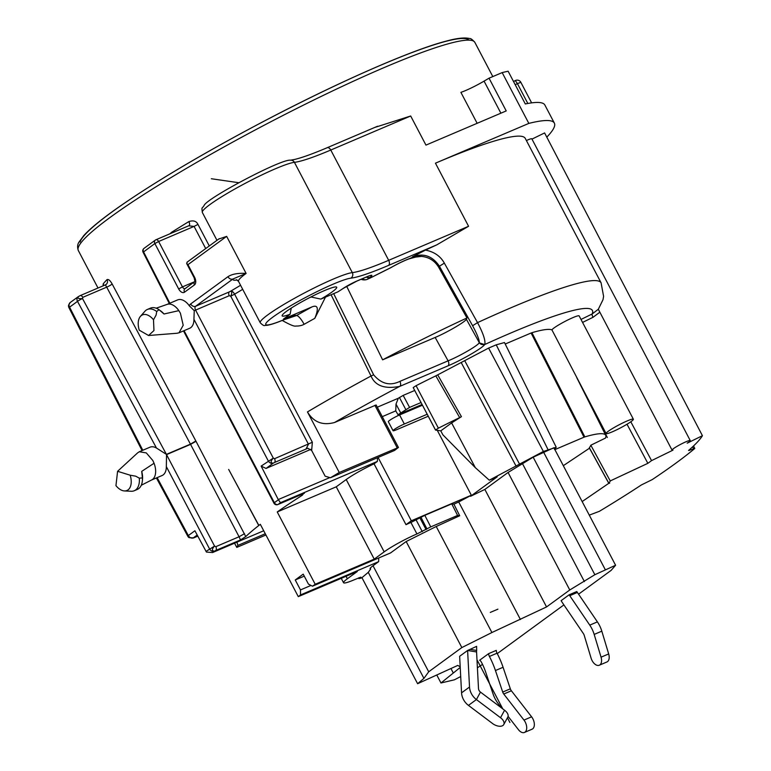 <?xml version="1.0" encoding="UTF-8"?>
<svg xmlns="http://www.w3.org/2000/svg" width="771" height="771" viewBox="0 0 771 771"><rect width="100%" height="100%" fill="white"/><g stroke="black" fill="none" stroke-linecap="round" stroke-linejoin="round"><path stroke-width="1.16" d="M390.232 267.932A6.158 1.253 -116.4 0 0 390.377 267.913A6.158 1.253 -116.4 0 0 390.483 267.816A6.158 2.082 60 0 0 390.714 267.73C397.797 263.73 403.753 260.829 408.582 259.046A6.158 4.867 -109.5 0 0 409.372 258.661A6.158 3.633 66.9 0 1 408.938 258.902L418.402 256.329L421.438 256.396C429.081 257.138 434.873 260.839 438.815 267.479L466.956 317.97A211.235 23.178 -27.7 0 0 382.618 359.835L346.671 286.292M291.274 308.082L290.089 314.231L283.526 319.03L312.091 306.858A234.191 25.703 152.3 0 0 296.498 315.551L283.603 319.859M310.925 296.96L320.852 299.1A30.811 3.383 152.3 0 0 336.715 287.217A30.811 3.383 152.3 0 0 324.36 290.628A30.811 3.383 152.3 0 0 298.02 303.976A30.811 3.383 152.3 0 0 282.147 315.869A30.811 3.383 152.3 0 0 290.089 314.231M309.383 297.751L310.983 297.066M382.618 359.835L435.172 337.447C447.103 332.465 465.703 321.594 466.359 319.204L466.956 317.97M421.438 256.396L412.186 257.466L409.372 258.661A18.485 2.034 152.3 0 0 390.483 267.816A217.759 23.891 152.3 0 0 372.952 276.625A14.379 1.581 -27.7 0 1 367.112 279.391L370.09 277.223A12.326 1.349 152.3 0 0 366.9 276.76L357.339 280.827A12.326 1.349 152.3 0 0 343.124 288.45A47.253 5.185 -27.7 0 1 337.977 291.804L343.741 288.123A6.158 4.375 -124.1 0 1 343.134 288.441M425.476 250.112C434.169 251.799 440.463 256.136 444.347 263.123L477.538 322.625A223.927 24.576 -27.7 0 1 601.091 282.832L525.253 138.375A223.927 24.576 152.3 0 0 435.451 163.182L528.839 123.399A256.791 28.18 -27.7 0 1 554.359 123.1L544.866 105.02A256.791 28.18 152.3 0 0 525.311 103.96L508.128 71.231A256.791 28.18 152.3 0 0 502.172 72.599L489.036 78.189L506.219 110.918L425.958 145.112L410.683 115.997L330.778 150.037L388.68 260.319L468.575 226.279L436.762 244.87A223.927 24.576 152.3 0 0 425.476 250.112L412.504 256.81C423.433 252.801 432.415 255.933 439.431 266.217L472.594 325.728C477.143 334.209 479.369 339.828 479.273 342.603L479.186 342.835C477.895 345.601 459.757 356.106 448.096 360.838L399.918 381.366C390.107 386.126 381.346 383.948 373.627 374.822L333.679 293.635M411.753 257.707A6.158 3.633 -113.1 0 0 412.186 257.466L412.504 256.81M320.852 299.1L337.977 291.804M472.594 325.728L477.538 322.625C483.089 333.111 485.528 340.3 484.853 344.184C482.444 345.08 480.584 344.55 479.273 342.603L466.359 319.204M484.853 344.184L484.641 344.56A203.38 22.32 -27.7 0 1 592.157 313.98L580.997 319.445M582.153 501.564L608.868 483.253A141.122 15.487 152.3 0 0 610.247 480.931L647.842 463.332L651.553 460.624L672.987 450.129A10.274 1.128 -27.7 0 1 672.052 450.119L598.315 309.248L592.157 313.98A3.084 0.761 63.9 0 0 593.024 317.295L582.558 322.423M598.315 309.248L602.989 299.746L603.597 296.363L601.091 282.832M672.052 450.119A10.274 1.128 -27.7 0 1 676.581 446.611A10.274 1.128 -27.7 0 1 686.123 441.706A10.274 1.128 -27.7 0 1 689.313 440.559A10.274 1.128 -27.7 0 1 690.247 440.569L531.826 138.828A10.274 1.128 152.3 0 0 527.711 139.965A10.274 1.128 152.3 0 0 526.391 140.544M690.247 440.569A10.274 1.128 -27.7 0 1 687.173 443.18L702.429 435.711A246.518 27.052 -27.7 0 1 688.532 450.486L694.555 448.655A256.791 28.18 -27.7 0 1 652.266 479.581L641.366 484.959A246.518 27.052 -27.7 0 1 599.404 511.298L589.275 515.134M609.678 483.186L608.868 483.253L589.42 447.903M589.487 448.202L563.312 465.674M633.377 419.222A15.41 1.687 -27.7 0 1 626.592 424.484A15.41 1.687 -27.7 0 1 612.28 431.837A15.41 1.687 -27.7 0 1 606.093 433.543A15.41 1.687 -27.7 0 1 612.887 428.271A15.41 1.687 -27.7 0 1 627.199 420.927A15.41 1.687 -27.7 0 1 633.377 419.222L579.137 315.898A15.41 1.687 152.3 0 0 572.959 317.604A15.41 1.687 152.3 0 0 551.911 329.863A159.212 17.473 152.3 0 0 531.923 332.696L531.103 333.005L584.013 437.196L584.842 436.887A157.159 17.241 -27.7 0 1 605.736 435.297A157.159 17.241 -27.7 0 1 605.505 438.053L590.827 445.214A140.409 15.41 -27.7 0 1 589.343 447.758M584.013 437.196L555.419 449.377L555.139 448.809M554.455 449.397L555.419 449.377M554.667 449.223L556.219 447.247L543.382 451.469L489.296 480.188L497.218 476.815L470.561 496.293L484.853 489.431L508.07 472.459L533.166 457.193L553.896 447.749L615.595 565.259L611.143 570.367L578.568 594.181M563.89 604.907L497.266 653.606M482.521 664.38L477.413 667.811M460.2 666.78L457.781 665.412L417.612 683.713L361.936 577.681L360.308 578.375L359.199 577.672M460.711 676.524L454.456 679.791L440.973 682.99L460.229 667.435M417.612 683.713L423.925 678.384L428.705 671.782L461.839 647.563L491.908 632.528L546.552 606.941L569.769 589.979L594.855 574.713L615.595 565.259M501.603 708L498.23 703.663A20.547 12.114 66.9 0 1 493.026 693.861L485.759 672.322A41.085 24.238 -113.1 0 0 481.461 662.27A4.106 2.419 -113.1 0 0 479.649 660.207L488.66 653.625L496.283 650.377A4.106 2.419 66.9 0 0 497.044 653.201A57.526 33.924 -113.1 0 1 503.077 667.281L495.445 670.529L502.711 692.069A4.106 2.419 -113.1 0 0 503.752 694.025L523.972 720.075A8.221 4.848 66.9 0 1 524.434 732.45A8.221 4.848 66.9 0 1 518.459 729.703L508.089 716.346M470.108 649.355L467.602 650.473L476.574 651.967A4.106 1.908 99.4 0 1 476.651 650.445L470.108 649.355L476.613 646.349L476.651 650.445M468.45 705.388A14.379 11.507 53.8 0 1 461.559 692.84L459.641 656.285L467.602 650.473L469.52 687.019A14.379 11.507 -126.2 0 0 476.411 699.567L468.45 705.388L492.563 723.535A8.221 4.607 28.5 0 0 503.771 724.547L507.819 717.069A8.221 4.607 -151.5 0 0 504.581 710.245L480.468 692.098L476.411 699.567L500.524 717.714A8.221 4.607 28.5 0 1 503.771 724.547M569.152 594.788L576.775 591.54A61.632 36.353 66.9 0 0 577.392 592.446L569.759 595.704L589.767 625.127A20.547 12.114 66.9 0 1 594.181 634.417L601.052 657.181A8.221 4.848 66.9 0 1 599.298 665.228A8.221 4.848 66.9 0 1 591.097 658.145L584.235 635.371A4.106 2.419 -113.1 0 0 583.348 633.521L563.341 604.088A78.064 46.048 66.9 0 1 561.105 600.667L569.152 594.788A61.632 36.353 -113.1 0 0 569.759 595.704M440.973 682.99L436.772 674.982M453.146 672.726L450.948 668.524M423.925 678.384L368.259 572.352L361.936 577.681M428.705 671.782L373.029 565.75C370.186 567.851 369.405 568.94 370.678 569.008L368.259 572.352M360.308 578.375L359.517 578.26L360.838 577.151L354.265 579.773A26.706 2.93 -27.7 0 1 343.548 582.731A26.706 2.93 -27.7 0 1 347.355 578.77L357.31 571.494L298.29 596.638A223.927 24.576 -27.7 0 1 300.526 594.923L378.648 561.645L378.715 557.973M373.029 565.75L378.648 561.645M370.099 568.796L370.678 569.008L370.263 568.208M406.172 541.531L390.589 552.913L312.467 586.201A223.927 24.576 -27.7 0 1 315.204 584.273L374.224 559.129L384.17 551.853A26.706 2.93 -27.7 0 1 416.947 533.946L430.738 526.892L457.589 515.452L459.709 515.76L436.232 526.497L406.172 541.531L461.839 647.563M459.709 515.76L453.907 504.176L451.748 503.858L457.589 515.452M520.415 619.489L458.716 501.979L453.907 504.176M491.908 632.528L436.232 526.497M451.748 503.858L424.821 515.336L430.738 526.892M424.821 515.336L410.924 522.468A26.706 2.93 152.3 0 0 405.989 524.675L411.319 520.782L471.341 495.213L458.716 501.979M546.552 606.941L484.853 489.431M471.341 495.213L437.282 430.343M414.721 390.473L403.185 395.388L398.318 398.25L396.015 404.091L395.754 410.895L398.019 414.731L422.074 404.476M398.019 414.731L409.565 407.416L403.185 395.388M421.053 402.529L409.565 407.416M422.46 405.209L399.58 414.952A8.221 0.906 152.3 0 0 391.947 418.875A8.221 0.906 152.3 0 0 388.324 421.679L393.075 430.719A8.221 0.906 -27.7 0 0 396.371 429.813L428.242 416.234M378.079 457.463L411.319 520.782M395.754 410.895L382.262 416.648M440.771 430.854L451.623 422.922L475.322 467.66L442.872 434.815L440.771 430.854L435.509 430.064L438.391 428.175A138.356 15.179 -27.7 0 1 459.68 417.593L461.434 416.658L437.706 374.851L435.817 375.863A138.356 15.179 152.3 0 0 416.08 385.693L413.198 387.582L435.519 430.006M393.075 430.719A8.221 0.906 -27.7 0 1 396.689 427.915A8.221 0.906 -27.7 0 1 404.332 423.992L427.201 414.249M475.322 467.66L489.296 480.188M451.623 422.922L461.434 416.658M556.219 447.247L504.485 342.546L496.245 344.82L488.612 348.078L437.706 374.851M376.132 404.977L334.527 422.518C322.557 425.708 313.537 422.171 307.465 411.926L339.259 472.488A223.927 24.576 -27.7 0 0 330.441 477.76L394.511 450.466L398.434 447.459L376.132 404.977M331.077 294.744L371.024 376.017C375.169 385.828 384.758 389.278 399.792 386.367L447.97 365.849C461.723 360.105 483.003 347.75 484.641 344.56L479.186 342.835M531.103 333.005L505.217 344.03M435.817 375.863L459.68 417.593M329.843 477.586L278.264 499.56L261.128 466.098L266.043 468.44L310.838 449.358M229.257 295.707A3.084 1.821 66.9 0 1 229.324 291.901L230.789 291.13C232.09 291.66 232.061 293.346 230.722 296.189L229.257 295.707L194.244 310.674L193.935 319.329L268.26 460.885A4.106 3.286 -126.2 0 0 273.204 463.198L274.466 462.513A3.084 1.821 -113.1 0 0 274.534 458.706L273.3 458.128C270.457 461.212 270.428 462.899 273.204 463.198L266.043 468.44M305.962 449.098L307.783 448.202L311.657 450.486L312.351 442.255L234.615 294.185L230.722 296.189L308.458 444.26L305.962 449.098L274.466 462.513M377.453 457.733L377.385 461.405L374.051 463.843L405.989 524.675M374.051 463.843A26.706 2.93 152.3 0 0 346.208 479.543L336.252 486.809L374.224 559.129M315.204 584.273L277.242 511.954L336.252 486.809M277.242 511.954A223.927 24.576 -27.7 0 1 302.299 495.233L303.523 493.594M377.385 461.405L280.471 502.692L278.09 504.436A3.084 1.821 66.9 0 1 277.868 504.552L303.967 493.44M312.467 586.201L308.439 584.1L303.215 574.154A223.927 24.576 -27.7 0 0 299.129 577.113A223.927 24.576 -27.7 0 0 295.254 579.975L304.256 576.139M301.538 494.471L302.299 495.233M171.75 233.025A4.106 2.429 -122.3 0 0 171.461 232.379L170.006 233.767M209.288 245.949L197.974 224.4C196.364 221.065 193.319 220.13 188.856 221.585A4.106 2.053 58.6 0 1 189.078 225.643M410.683 115.997L375.072 127.35M236.948 542.167L237.902 545.405A223.927 24.576 -27.7 0 0 236.774 547.4L234.557 543.189M103.102 285.858L103.189 283.901A4.106 3.961 -141.7 0 1 103.661 285.617M215.803 546.678L214.56 546.099C211.726 549.116 211.697 550.812 214.473 551.169L215.735 550.475A3.084 1.821 -113.1 0 0 215.803 546.678L239.068 536.761L240.523 539.922L245.756 536.568L196.017 441.291L112.152 283.988C110.214 280.528 108.509 279.063 107.034 279.603A4.106 3.865 44.4 0 1 106.456 284.162L106.456 284.162A4.106 3.865 44.4 0 1 105.425 284.894L106.456 284.162M245.756 536.568A223.927 24.576 -27.7 0 1 258.767 525.533L258.873 525.446A223.927 24.576 -27.7 0 1 260.328 524.319L298.29 596.638M258.873 525.446L228.659 469.423L258.767 525.533M310.992 585.44L300.478 589.911L300.526 594.923M300.478 589.911L295.254 579.975M151.54 480.025L162.055 475.543A15.41 9.088 -113.1 0 0 166.334 466.59L209.519 548.856A4.106 3.286 -126.2 0 0 214.473 551.169L212.584 552.547L263.711 530.766M212.584 552.547L206.435 552.075L194.899 530.766L188.336 535.566A4.106 3.286 53.8 0 0 193.29 537.879L197.193 535.026M554.359 123.1A256.791 28.18 -27.7 0 1 546.793 137.151M528.839 123.399L502.172 72.599M282.138 320.399C289.838 324.745 294.406 326.634 295.862 326.046C299.109 326.114 301.866 325.535 304.121 324.312A10.274 2.66 60.6 0 0 296.498 315.551A20.547 2.255 152.3 0 0 287.467 318.172A4.106 2.255 66.4 0 1 287.207 318.327C278.158 322.278 271.517 324.591 267.267 325.285L264.954 325.439C264.096 325.979 262.525 325.083 260.241 322.75L238.509 281.348A53.411 5.86 152.3 0 1 243.8 275.18A53.411 5.86 152.3 0 1 246.113 273.426L232.919 279.006A4.106 3.286 -126.2 0 1 227.975 276.683C232.032 274.033 238.085 272.953 246.113 273.426L226.655 236.369L218.868 239.01M325.487 297.124L314.809 318.336C318.866 308.4 317.96 304.574 312.091 306.858M311.657 450.486L325.15 476.199L330.441 477.76M153.496 319.772A15.41 9.088 66.9 0 0 141.401 315.503A15.41 9.088 66.9 0 0 140.418 316.399A15.41 9.088 66.9 0 0 139.262 330.181L148.562 335.501L153.959 330.547L153.496 319.782L156.079 315.127L156.735 311.513L158.999 309.653L164.011 313.999L178.843 310.636L180.404 313.199L183.209 325.256L178.978 332.831L189.656 328.282A15.41 9.088 -113.1 0 0 193.935 319.329M278.264 499.56L280.471 502.692M178.978 332.831L176.8 333.274M194.244 310.674L189.425 305.923A15.41 9.088 -113.1 0 0 177.581 299.929L167.066 304.41M166.902 304.487A15.41 9.088 66.9 0 1 167.249 304.352A15.41 9.088 66.9 0 1 178.853 310.636M164.011 313.999A16.432 9.695 -113.1 0 0 161.322 311.407L160.378 310.665M140.418 316.399L144.909 311.272A18.485 10.91 66.9 0 1 146.085 310.193A18.485 10.91 66.9 0 1 147.377 309.45A18.485 10.91 66.9 0 1 156.735 311.513M158.999 309.653A18.485 10.91 -113.1 0 0 150.432 308.149L147.377 309.45M188.741 225.816L194.08 226.404L158.633 241.506L182.457 286.889L194.552 281.733M187.324 262.063L186.669 263.509L187.951 264.655L194.6 277.309A6.158 3.633 -113.1 0 1 194.456 284.923L184.51 292.19A6.158 3.633 -113.1 0 1 178.679 288.952L154.855 243.569L143.098 252.262L169.292 303.466M240.571 285.289A228.033 25.019 152.3 0 0 230.818 291.12A4.106 1.927 -121.1 0 1 234.615 294.185A223.927 24.576 152.3 0 1 242.701 289.347M339.259 472.488L398.434 447.459M489.036 78.189L484.063 81.128A20.547 2.255 -27.7 0 1 460.894 92.347L477.143 123.302M702.429 435.711L544.596 132.93L531.971 139.117M236.774 547.4L265.928 534.987M265.272 533.744L237.902 545.405M137.575 452.905L139.3 451.748L146.307 452.914L152.803 460.47L154.055 463.255A15.41 9.088 66.9 0 1 152.456 479.485A15.41 9.088 66.9 0 1 151.714 479.938A15.41 9.088 66.9 0 1 151.376 480.102M154.055 463.255L141.71 471.38L142.423 477.933L139.3 478.155A18.485 10.91 66.9 0 1 135.561 489.999A18.485 10.91 66.9 0 1 134.27 490.732A18.485 10.91 66.9 0 1 131.243 491.252L124.43 490.934A15.41 9.088 66.9 0 1 115.939 485.614M134.27 490.732L137.325 489.431A18.485 10.91 -113.1 0 0 138.616 488.698A18.485 10.91 -113.1 0 0 142.356 480.921L142.51 479.331A16.432 9.695 -113.1 0 0 141.71 471.38M142.356 480.921A18.485 10.91 -113.1 0 0 142.433 477.933M139.3 478.155L135.725 476.179L130.174 475.206A15.41 9.088 66.9 0 1 128.034 489.884A15.41 9.088 66.9 0 1 124.43 490.934M130.174 475.206L117.587 471.303L115.949 485.605M196.017 441.291L190.572 444.375L166.536 454.62L166.334 466.59M166.411 454.379L82.507 298.55A4.106 0.511 151.7 0 0 77.505 301.365L156.474 448.047L166.411 454.379L190.447 444.144L239.068 536.761L244.523 533.677M156.474 448.047A15.41 9.088 -113.1 0 0 149.979 447.199L139.3 451.748M78.652 296.45L80.107 295.65A3.084 1.821 66.9 0 0 79.895 295.775L78.652 296.45C77.09 298.204 78.372 298.897 82.507 298.55L82.786 297.346A3.084 1.821 66.9 0 0 80.107 295.65L105.405 284.875M105.415 284.904L106.706 287.149L82.786 297.346M68.966 307.735A4.106 4.106 0 0 1 68.571 305.191L70.2 302.54A4.106 3.286 53.8 0 0 69.573 307.157L68.966 307.735L142.066 450.563M142.808 450.254L69.573 307.157L77.505 301.365A4.106 3.286 -126.2 0 1 78.122 296.758A4.106 3.286 -126.2 0 1 78.199 296.7M156.407 477.953L187.777 536.211A4.106 4.106 0 0 0 189.02 537.618L193.55 537.917L197.781 536.115M189.02 537.618L193.338 538.042A3.084 1.821 -113.1 0 0 193.55 537.917M651.553 460.624L630.803 421.776M599.732 312.265L593.024 317.295M647.842 463.332L627.016 424.233M607.326 437.494L589.825 402.558M590.827 445.214L610.247 480.931M551.911 329.863L606.093 433.543M569.769 589.979L508.07 472.459M584.399 581.594L522.699 464.075M594.855 574.713L533.166 457.193M605.235 569.576L543.536 452.057M524.434 732.45L532.067 729.202A8.221 4.848 -113.1 0 0 531.605 716.818L511.385 690.777A4.106 2.419 66.9 0 1 510.335 688.821L503.077 667.281M488.66 653.625A4.106 2.419 -113.1 0 0 489.412 656.449A57.526 33.924 66.9 0 1 495.445 670.529M480.468 692.098A4.106 3.286 53.8 0 1 478.492 688.503L476.574 651.967M599.298 665.228L606.922 661.971A8.221 4.848 -113.1 0 0 608.676 653.933L601.814 631.17A20.547 12.114 -113.1 0 0 597.4 621.879L577.392 592.446M371.111 277.541L367.112 279.391A4.356 2.13 -178.9 0 1 361.156 279.266M367.112 279.391A6.158 4.934 -126.2 0 1 362.293 278.784M238.682 182.708L211.341 178.737M476.989 659.774L502.769 708.877M507.443 717.772L509.91 722.485M490.289 612.415L497.921 609.157M510.257 688.85L511.289 690.816M435.172 337.447L448.096 360.838A4.106 2.419 -113.1 0 1 447.97 365.849M438.815 267.479L439.431 266.217M287.467 318.172A49.305 5.407 -27.7 0 1 271.219 318.336A49.305 5.407 -27.7 0 1 329.959 285.54A49.305 5.407 -27.7 0 1 331.405 284.913A49.305 5.407 -27.7 0 1 350.766 278.177A106.822 11.719 152.3 0 0 388.584 265.388L436.762 244.87M468.575 226.279L435.451 163.182M444.347 263.123L439.431 266.207M399.58 414.952L404.332 423.992M461.318 362.736L516.088 466.137M377.298 407.204L398.318 398.25M334.527 422.518A203.38 22.32 -27.7 0 1 399.792 386.367A4.106 2.419 66.9 0 0 399.918 381.366M416.08 385.693L438.391 428.175M399.407 397.45L405.777 409.488M396.015 404.091L400.804 413.121M384.17 551.853L346.208 479.543M410.924 522.468L416.947 533.946M422.286 531.672L416.263 520.194M420.041 518.131L426.074 529.61M421.043 517.399L426.961 528.964M304.4 493.218L278.09 504.436A3.084 2.467 53.8 0 1 274.37 502.702L278.254 499.859M171.461 232.379A223.927 24.576 -27.7 0 1 188.856 221.585M474.859 42.376A223.927 24.576 152.3 0 0 327.665 93.291A223.927 24.576 152.3 0 0 110.234 217.335A223.927 24.576 152.3 0 0 78.334 250.556C77.187 247.269 77.408 244.455 78.989 242.113L83.769 235.598C89.985 228.756 100.558 220.014 115.467 209.404C152.35 183.431 201.453 154.239 262.776 121.837C336.532 82.979 410.712 50.279 446.197 41.123C456.895 38.174 464.749 37.316 469.732 38.55C470.657 38.28 472.363 39.562 474.859 42.376L492.814 76.589M103.189 283.901A223.927 24.576 -27.7 0 1 107.034 279.603M346.054 576.294L347.355 578.77M215.735 550.475L240.523 539.922M326.894 147.878A4.106 2.419 66.9 0 1 327.183 147.714A4.106 2.419 66.9 0 1 330.778 150.037A102.716 11.276 -27.7 0 1 294.416 162.334A4.106 3.932 -96.4 0 0 290.513 160.204L294.888 159.385C302.242 157.621 312.997 153.728 327.183 147.714L377.578 126.242M260.241 322.75A53.411 5.86 -27.7 0 1 281.974 305.576A53.411 5.86 -27.7 0 1 329.776 280.596A53.411 5.86 -27.7 0 1 333.409 279.015A53.411 5.86 -27.7 0 1 352.318 272.616L294.416 162.334A53.411 5.86 152.3 0 0 275.507 168.733A53.411 5.86 152.3 0 0 271.941 170.275A53.411 5.86 152.3 0 0 224.11 195.265A53.411 5.86 152.3 0 0 202.339 212.468C201.52 206.146 201.992 209.192 204.209 205.288C207.062 198.166 281.617 158.585 290.513 160.204M350.766 278.177A4.106 3.932 -96.4 0 0 352.318 272.616A102.716 11.276 152.3 0 0 388.68 260.319A4.106 2.419 66.9 0 1 388.584 265.388M314.809 318.336A223.927 24.576 152.3 0 0 304.121 324.312M307.465 411.926A223.927 24.576 -27.7 0 1 371.024 376.017L373.627 374.822M274.534 458.706L312.351 442.255M237.083 279.94A57.526 6.313 152.3 0 1 232.919 279.006L195.632 306.26A3.084 1.821 -113.1 0 0 195.564 310.067L273.3 458.128L261.128 466.098M184.057 330.672L274.37 502.702L273.936 503.155A3.084 3.084 0 0 0 277.868 504.552M155.723 239.887A3.084 1.821 66.9 0 1 155.935 239.762A3.084 1.821 66.9 0 1 158.633 241.506L154.855 243.569A3.084 2.467 -126.2 0 1 155.328 240.109A3.084 2.467 -126.2 0 1 155.723 239.887M205.712 248.561L194.08 226.404L197.974 224.4M226.655 236.369L187.951 264.655M169.851 303.225L143.551 251.838A3.084 2.467 53.8 0 1 144.013 248.378A3.084 3.084 0 0 0 143.098 252.271M189.425 305.923A7.19 4.24 -113.1 0 1 190.678 303.947L227.975 276.683M144.408 248.146A3.084 2.467 53.8 0 0 144.013 248.378L155.328 240.109A3.084 3.084 0 0 1 155.935 239.762L189.271 225.556M178.679 288.952L182.457 286.889A3.084 1.821 -113.1 0 0 185.079 288.662M185.377 288.508A3.084 2.467 53.8 0 0 184.982 288.73A3.084 2.467 53.8 0 0 184.51 292.19M186.669 263.509L194.157 277.772L194.6 277.319M194.456 284.923A3.084 2.467 -126.2 0 1 194.812 281.55L184.982 288.73M190.678 303.947A4.106 3.286 53.8 0 0 195.632 306.26L229.324 291.901M397.2 447.806L374.899 405.315M484.063 81.128L500.89 113.183M515.307 80.618L513.534 81.524M531.633 102.871L520.849 82.324L531.624 102.871M515.346 80.579L517.408 83.625L520.849 82.324A4.106 4.106 0 0 0 515.346 80.579L513.525 81.504M527.827 103.468L517.408 83.625L515.23 84.743M468.951 40.14A219.812 24.123 152.3 0 0 271.758 117.173A219.812 24.123 152.3 0 0 80.039 242.007M693.543 448.712L692.57 446.862M689.284 449.83L689.582 450.399M187.777 536.211A4.106 0.511 -28.3 0 1 188.336 535.566L157.149 477.635M206.011 551.419L214.56 546.099L166.536 454.62M106.706 287.149L190.447 444.144L195.853 440.993M112.152 283.998A4.106 0.52 -28.1 0 1 106.716 287.149M584.842 436.887L531.923 332.696M496.245 344.82L547.969 449.522M543.382 451.469L488.612 348.078M464.817 360.847L519.596 464.248M489.412 656.449L497.044 653.201M502.711 692.069L510.335 688.821M511.385 690.777L503.752 694.025M523.972 720.075L531.605 716.818M461.559 692.84L469.52 687.019M500.524 717.714L504.581 710.245M589.767 625.127L597.4 621.879M601.814 631.17L594.181 634.417M601.052 657.181L608.676 653.933M370.09 277.223A6.158 4.934 -126.2 0 1 366.225 277.107M357.339 280.827A6.158 3.633 66.9 0 1 356.906 281.078L366.466 277.001A6.158 3.633 -113.1 0 0 366.9 276.76M608.82 483.35L589.314 447.874M435.509 430.064L413.198 387.582M98.004 288.026L78.334 250.556M341.245 578.337L343.548 582.731M359.055 578.693L358.64 577.903M216.969 240.33L202.339 212.468M287.207 318.327L293.626 315.811M167.249 304.352L156.166 308.198M177.253 333.236L148.562 335.501M183.498 330.904L273.936 503.155M186.958 262.265L219.282 238.644M194.157 277.772L194.928 281.454M238.509 281.348L236.446 279.728M694.777 448.375L693.514 445.975M151.714 479.938L141.257 485.267M117.587 471.303L137.739 452.76M78.237 296.671A4.106 4.106 0 0 0 78.122 296.758L70.2 302.54A4.106 4.106 0 0 0 70.016 302.685L68.571 305.181M197.79 536.144L193.338 538.042M605.736 435.297L576.756 377.655M370.003 278.119L390.377 267.913A6.158 6.158 0 0 0 390.714 267.73M366.466 277.001L368.769 276.008M343.741 288.123L356.906 281.078"/></g></svg>
